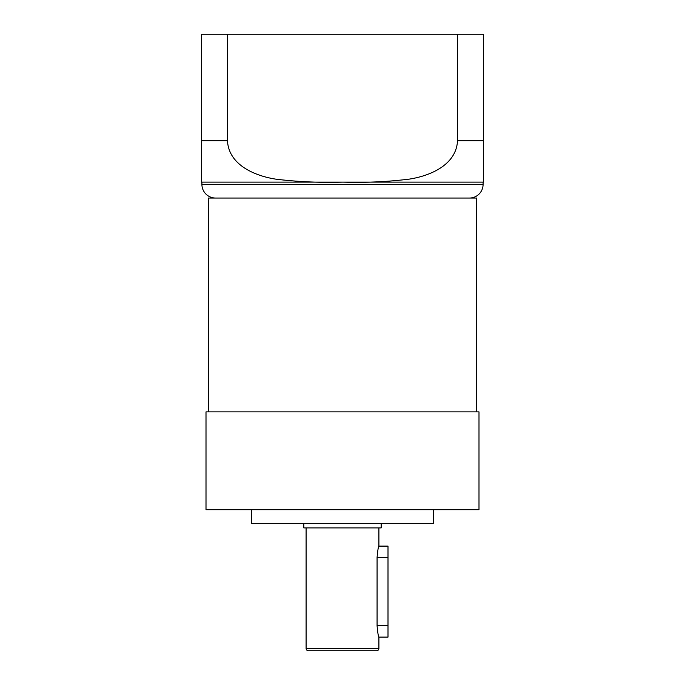 <?xml version="1.0" encoding="UTF-8"?>
<svg xmlns="http://www.w3.org/2000/svg" width="685" height="685" viewBox="0 0 685 685"><rect width="100%" height="100%" fill="white"/><g stroke="black" fill="none" stroke-linecap="round" stroke-linejoin="round"><path stroke-width="1.03" d="M222.274 198.042L228.679 198.042M378.899 527.904L378.899 546.108L388.001 546.108L388.001 637.101L378.899 637.101L378.899 648.472A2.278 2.278 0 0 1 376.622 650.75L308.378 650.75A2.278 2.278 0 0 1 306.101 648.472L306.101 527.904M378.899 546.108C378.3 546.767 377.7 550.56 377.075 557.479L377.075 625.722C377.7 632.64 378.308 636.433 378.899 637.101M303.823 523.357L303.823 527.904L381.177 527.904L381.177 523.357M251.506 509.708L251.506 523.357L433.494 523.357L433.494 509.708M478.995 411.882L206.005 411.882L206.005 509.708L478.995 509.708L478.995 411.882M476.717 411.882L476.717 198.042L208.283 198.042L208.283 411.882M483.541 182.116A41.4 41.4 0 0 1 483.088 182.116L201.912 182.116A41.4 41.4 0 0 1 201.458 182.116L201.458 140.716L227.488 140.716C228.653 165.299 255.685 176.191 276.432 179.247C298.497 181.859 320.657 182.818 342.911 182.116C365.165 182.835 387.333 181.833 409.416 179.102C430.026 175.908 456.356 164.974 457.512 140.716L483.541 140.716L483.541 182.116L483.541 34.25L457.512 34.25L457.512 140.716M201.912 182.116L201.912 184.393A13.649 13.649 0 0 0 215.561 198.042M483.088 182.116L483.088 184.393A13.649 13.649 0 0 1 469.439 198.042M383.249 198.042L398.696 198.042M227.488 140.716L227.488 34.25L201.458 34.25L201.458 140.716M227.488 34.25L457.512 34.25M378.899 648.472L306.101 648.472M483.088 184.393L201.912 184.393M377.075 625.722L388.001 625.722M377.075 557.479L388.001 557.479"/></g></svg>
